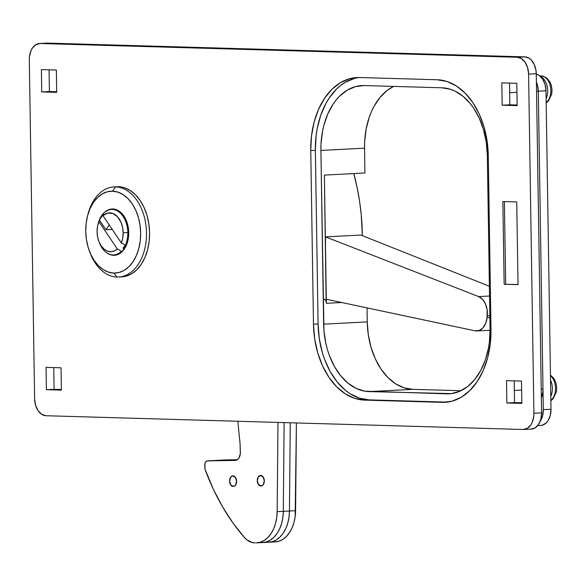 <?xml version="1.0" encoding="UTF-8"?>
<svg xmlns="http://www.w3.org/2000/svg" width="586" height="586" viewBox="0 0 586 586"><rect width="100%" height="100%" fill="white"/><g stroke="black" fill="none" stroke-linecap="round" stroke-linejoin="round"><path stroke-width="0.88" d="M530.755 429.091L534.981 427.956L538.527 424.469L540.849 419.173L541.596 412.866L536.263 73.733L536 70.496L534.249 64.489L531.121 59.831L529.173 58.248L524.91 56.871L46.616 43.174M326.153 301.724L324.373 175.104L326.387 303.314L341.711 302.515L326.387 303.314A4.139 2.769 87 0 0 323.545 299.094M521.826 402.787L514.537 402.575L514.193 380.863L514.537 402.575L521.826 402.787M517.145 105.011L509.857 104.799L509.52 83.087L509.857 104.799L517.145 105.011M56.696 91.731L49.407 91.519L49.07 69.807L49.407 91.519L56.696 91.731M61.376 389.507L54.088 389.302L53.744 367.583L54.088 389.302L61.376 389.507M441.917 87.797A66.233 44.316 87 0 1 487.34 155.246L490.064 328.951A66.233 44.316 87 0 1 449.125 393.814A66.233 44.316 87 0 1 446.722 393.843L451.513 393.594L369.055 391.602L412.683 389.338L460.962 390.73L412.683 389.338L369.055 391.602A66.233 44.316 87 0 1 323.64 324.153L367.261 321.882A66.233 44.316 -93 0 0 412.683 389.338L404.003 387.815L395.623 383.808L387.851 377.472L380.995 369.048L375.318 358.859L371.041 347.3L368.316 334.818L367.261 321.882L323.64 324.153L320.908 150.448L364.536 148.177L364.924 172.995L324.373 175.104L364.924 172.995L364.536 148.177L320.908 150.448A66.233 44.316 87 0 1 361.855 85.585A66.233 44.316 87 0 1 364.25 85.556L441.917 87.797L450.597 89.314L454.846 91.013L462.962 96.214L470.309 103.627L473.605 108.08L479.282 118.269L483.56 129.828L486.285 142.31L487.34 155.246L490.064 328.951L489.42 341.836L488.46 348.106L485.318 359.994L480.652 370.638L474.645 379.633L467.525 386.635L459.563 391.367L451.073 393.653L446.722 393.843L364.704 391.162L356.134 388.379L348.018 383.185L340.671 375.773L334.372 366.418L329.369 355.497L327.413 349.571L325.853 343.418L323.955 330.643L320.908 150.448L321.018 143.966L322.52 131.293L323.89 125.221L327.808 113.896L333.17 104.03L336.335 99.766L339.77 95.994L347.344 90.105L355.614 86.574L364.25 85.556L441.917 87.797M367.041 307.892L367.261 321.882L367.041 307.892M393.638 86.398A66.233 44.316 -93 0 0 364.536 148.177L364.646 141.702L366.147 129.023L369.283 117.134L371.436 111.633L373.949 106.491L379.955 97.496L387.075 90.5L393.638 86.398M523.679 429.479L531.356 429.084A16.562 11.083 -93 0 0 541.596 412.866L533.912 413.262A16.562 11.083 87 0 1 523.679 429.479A16.562 11.083 87 0 1 523.078 429.487L45.979 415.73L523.078 429.487L527.305 428.351L530.843 424.872L532.183 422.403L533.751 416.485L533.912 413.262L541.596 412.866L536.263 73.733L528.587 74.129L533.912 413.262L528.587 74.129L527.642 67.778L525.151 62.336L521.496 58.651L517.233 57.267L524.91 56.871L47.818 43.108L40.134 43.511L517.233 57.267L40.134 43.511L35.907 44.646L32.369 48.125L31.029 50.594L29.461 56.512L29.3 59.728L34.625 398.868L29.3 59.728A16.562 11.083 87 0 1 39.533 43.518A16.562 11.083 87 0 1 40.134 43.511L47.818 43.108A16.562 11.083 -93 0 0 47.217 43.115L39.533 43.518M34.625 398.868L35.57 405.219L38.061 410.661L41.716 414.346L45.979 415.73A16.562 11.083 87 0 1 34.625 398.868M518.031 284.657L504.158 284.254L502.861 201.54L516.727 201.943L518.031 284.657L504.158 284.254L518.024 284.532L504.158 284.254L502.861 201.54L516.727 201.943L518.031 284.657M359.123 77.513A74.517 49.861 -93 0 0 315.363 150.287L310.756 150.529L315.363 150.287L318.088 323.992L313.481 324.226L310.756 150.529A74.517 49.861 87 0 1 356.815 77.557A74.517 49.861 87 0 1 359.511 77.52L437.178 79.762A74.517 49.861 87 0 1 488.277 155.649L491.002 329.347A74.517 49.861 87 0 1 444.942 402.326A74.517 49.861 87 0 1 442.247 402.355L364.58 400.113L354.816 398.399L345.381 393.895L336.642 386.767L328.936 377.289L322.549 365.832L317.729 352.831L314.667 338.781L313.481 324.226L310.756 150.529L311.488 136.033L314.103 122.144L318.52 109.414L324.549 98.309L331.969 89.27L340.495 82.641L349.791 78.671L359.511 77.52L437.178 79.762L446.942 81.476L456.377 85.981L465.116 93.108L472.829 102.587L479.216 114.043L484.029 127.045L487.091 141.094L488.277 155.649L491.002 329.347L490.277 343.843L487.655 357.731L483.238 370.469L477.209 381.567L469.789 390.606L461.263 397.235L451.967 401.205L442.247 402.355L364.58 400.113A74.517 49.861 87 0 1 313.481 324.226L318.088 323.992A74.517 49.861 -93 0 0 369.187 399.872L364.58 400.113L446.854 402.113A74.517 49.861 -93 0 0 447.243 402.121M61.383 390.13L46.404 389.697L46.052 367.363L61.032 367.796L61.383 390.13L46.404 389.697L54.088 389.302L46.404 389.697L46.052 367.363L61.032 367.796L61.383 390.13M56.703 92.354L41.731 91.921L41.379 69.588L56.359 70.02L56.703 92.354L41.731 91.921L49.407 91.519L41.731 91.921L41.379 69.588L56.359 70.02L56.703 92.354M517.16 105.634L502.18 105.202L501.828 82.868L516.808 83.3L517.16 105.634L502.18 105.202L509.857 104.799L502.18 105.202L501.828 82.868L516.808 83.3L517.16 105.634M521.833 403.41L506.853 402.978L506.509 380.644L521.481 381.076L521.833 403.41L506.853 402.978L514.537 402.575L506.853 402.978L506.509 380.644L521.481 381.076L521.833 403.41M442.247 402.355L446.854 402.113L442.247 402.355M354.405 78.429L345.103 82.399L340.722 85.395L336.576 89.028L329.156 98.067L325.955 103.385L320.703 115.361L317.173 128.737L316.096 135.791L315.363 150.287L318.088 323.992L319.275 338.54L322.337 352.589L324.534 359.255L330.167 371.546L337.25 382.065L345.513 390.408L349.996 393.66L359.423 398.165L369.187 399.872L447.25 402.121M540.16 425.465L542.314 425.209L546.277 422.85L547.925 420.843L550.247 415.547L550.994 409.24L543.31 409.636A16.562 11.083 87 0 1 540.087 421.473L542.57 415.943L543.31 409.636L538.307 91.182L543.31 409.636L550.994 409.24L545.991 90.786L538.307 91.182L537.369 84.831L536.293 81.937L537.369 84.831L538.307 91.182L536.542 91.277L538.307 91.182L542.988 388.958L541.215 389.053L542.988 388.958L542.826 392.18L541.259 398.099M521.628 390.071L514.347 390.444L521.628 390.071M509.666 92.669L516.947 92.295L509.666 92.669M537.67 425.619L540.761 425.458A16.562 11.083 -93 0 0 550.994 409.24L545.991 90.786L538.307 91.182A16.562 11.083 -93 0 0 536.395 82.165A16.562 11.083 87 0 1 538.307 91.182L542.988 388.958A16.562 11.083 -93 0 1 541.354 397.872M528.587 74.129L536.263 73.733A16.562 11.083 -93 0 0 524.91 56.871L517.233 57.267A16.562 11.083 87 0 1 528.587 74.129M504.4 201.584L505.696 284.173L504.4 201.584M362.368 235.66A171.793 114.951 -93 0 0 353.805 173.573L357.409 188.897L359.621 201.555L361.196 214.373L362.368 235.66M325.479 245.805A171.793 114.951 -93 0 0 325.494 236.876L360.822 235.045L325.494 236.876L478.659 296.597L489.552 296.033L478.659 296.597L325.494 236.876L325.479 245.812M489.398 286.261L360.822 235.045L489.398 286.261M489.859 315.744L487.244 315.883L487.047 317.715L489.889 317.568L487.047 317.715L487.113 309.664L485.45 303.856L482.49 299.285L478.659 296.597A16.562 11.083 87 0 1 487.244 315.883L489.859 315.744M474.982 330.804L326.321 299.248L474.982 330.804L479.143 330.511L482.864 327.948L485.633 323.472L487.047 317.715A16.562 11.083 87 0 1 476.945 330.958A16.562 11.083 87 0 1 474.982 330.804M256.683 542.856A33.116 22.158 87 0 1 256.148 542.878L260.272 542.226L264.205 540.431L267.817 537.567L270.966 533.714L273.559 529.019L275.501 523.65L276.717 517.797L277.163 511.651L283.302 511.336L282.855 517.475L283.302 511.336L289.447 511.014L289.001 517.152L289.447 511.014L277.163 511.651L277.984 422.418L277.163 511.651A33.116 22.158 87 0 1 256.683 542.856L262.828 542.533A33.116 22.158 -93 0 0 283.302 511.336L284.122 422.594L283.302 511.336A33.116 22.158 87 0 1 262.828 542.533L268.974 542.218A33.116 22.158 -93 0 0 289.447 511.014L290.268 422.777L289.447 511.014L295.593 510.692L289.447 511.014L290.268 422.777L289.447 511.014A33.116 22.158 87 0 1 268.974 542.218L275.12 541.896A33.116 22.158 -93 0 0 295.593 510.692L296.406 422.953L295.146 516.837L293.93 522.697L291.996 528.067L289.403 532.755L286.246 536.608L282.642 539.479L278.709 541.266L274.585 541.918M225.317 460.003L237.279 459.739L225.852 459.915A4.139 2.769 -93 0 0 225.786 459.922A4.139 2.769 -93 0 0 225.72 459.922M268.439 542.233L272.563 541.589L276.497 539.794L280.101 536.923L283.258 533.077L285.851 528.382L287.785 523.012L289.001 517.152L287.785 523.012L285.851 528.382L283.258 533.077L280.101 536.923L276.497 539.794L272.563 541.589L268.439 542.233A33.116 22.158 87 0 0 268.974 542.218M219.171 460.325L236.898 459.966L219.706 460.237A4.139 2.769 -93 0 0 219.64 460.237A4.139 2.769 87 0 1 219.706 460.237L219.171 460.325M260.99 485.992L262.33 485.574L263.429 484.41L264.33 480.667L263.165 476.953L261.979 475.825L260.609 475.444A5.281 3.531 87 0 1 264.33 480.601A5.281 3.531 87 0 1 261.078 485.992A5.281 3.531 87 0 1 260.99 485.992A5.281 3.531 87 0 1 257.269 480.842A5.281 3.531 87 0 1 260.528 475.451A5.281 3.531 87 0 1 260.609 475.444L259.276 475.869L258.17 477.033L257.269 480.776L258.433 484.49L260.99 485.992M233.287 486.431L234.62 486.014L235.726 484.849L236.627 481.106L235.462 477.392L234.275 476.264L232.906 475.891A5.281 3.531 87 0 1 236.627 481.04A5.281 3.531 87 0 1 233.367 486.431A5.281 3.531 87 0 1 233.287 486.431A5.281 3.531 87 0 1 229.565 481.282A5.281 3.531 87 0 1 232.818 475.891A5.281 3.531 87 0 1 232.906 475.891L231.565 476.308L230.466 477.473L229.565 481.216L230.73 484.93L231.917 486.058L233.287 486.431M282.855 517.475L281.646 523.335L279.705 528.704L277.112 533.392L273.955 537.245L270.351 540.116L266.418 541.904L262.294 542.555L266.418 541.904L270.351 540.116L273.955 537.245L277.112 533.392L279.705 528.704L281.646 523.335L282.855 517.475M207.349 460.882L213.494 460.559A4.139 2.769 87 0 1 213.56 460.559L235.125 460.435L207.422 460.874A4.139 2.769 87 0 0 207.349 460.882A4.139 2.769 87 0 0 204.792 465.057L204.91 468.214A4.139 2.769 87 0 0 205.268 470.067A206.983 138.501 87 0 0 244.479 537.552A24.839 16.62 87 0 0 255.122 542.892L252.295 542.577L246.904 539.867L244.479 537.552L232.986 523.005L222.541 506.787L213.267 489.076L205.019 469.174L204.954 463.467L205.503 462.12L206.88 460.962L236.392 460.193L213.56 460.559A4.139 2.769 -93 0 0 213.494 460.559A4.139 2.769 -93 0 0 213.429 460.567M235.125 460.435L237.22 459.768L238.956 457.952L240.319 453.689L240.077 443.8L237.806 421.261L240.077 443.8L240.37 452.077A8.277 5.538 87 0 1 235.257 460.428A8.277 5.538 87 0 1 235.125 460.435L235.125 460.435M213.56 460.559L219.706 460.237L213.56 460.559M262.828 542.533A33.116 22.158 87 0 1 262.294 542.555M213.494 460.559L219.64 460.237A4.139 2.769 -93 0 0 219.574 460.244M232.906 475.993L233.528 475.957L232.906 475.993A5.171 3.465 87 0 1 236.554 481.04A5.171 3.465 87 0 1 233.36 486.329A5.171 3.465 87 0 1 233.279 486.329A5.171 3.465 87 0 1 229.631 481.282A5.171 3.465 87 0 1 232.825 475.993A5.171 3.465 87 0 1 232.906 475.993L235.411 477.465L236.561 481.106L235.675 484.776L234.59 485.919L233.279 486.329L230.774 484.856L229.631 481.216L230.518 477.546L231.595 476.403L232.906 475.993M260.616 475.546L261.231 475.517L260.616 475.546A5.171 3.465 87 0 1 264.264 480.601A5.171 3.465 87 0 1 261.07 485.889A5.171 3.465 87 0 1 260.982 485.889A5.171 3.465 87 0 1 257.342 480.835A5.171 3.465 87 0 1 260.536 475.554A5.171 3.465 87 0 1 260.616 475.546L263.121 477.026L264.264 480.667L263.378 484.336L262.294 485.479L260.982 485.889L258.485 484.417L257.335 480.776L258.221 477.107L260.616 475.546M536.271 74.151A16.562 11.083 -93 0 1 545.991 90.786L545.046 84.428L542.555 78.993L538.9 75.301L536.271 74.144M87.856 214.725A45.122 30.194 87 0 1 113.926 186.919A45.122 30.194 87 0 1 115.559 186.897A45.122 30.194 87 0 1 146.471 231.631A45.122 30.194 87 0 1 118.606 277.039A45.122 30.194 87 0 1 116.973 277.061A45.122 30.194 87 0 1 89.797 252.09A45.122 30.194 -93 0 0 90.134 252.991A45.122 30.194 -93 0 0 116.973 277.061L113.838 273.083A40.983 27.425 87 0 1 89.46 251.226A40.983 27.425 87 0 1 87.607 215.611A40.983 27.425 87 0 1 112.549 191.197L115.559 186.897A45.122 30.194 -93 0 0 88.098 213.787L87.607 215.611M125.404 245.241A18.627 12.467 87 0 1 123.038 248.032L125.404 245.241M118.606 277.039L121.683 276.878A45.122 30.194 -93 0 0 149.54 231.47A45.122 30.194 -93 0 0 118.628 186.736L115.559 186.897L118.628 186.736A45.122 30.194 -93 0 0 116.995 186.758L113.926 186.919M113.559 255.298L115.237 255.21L113.559 255.298A23.184 15.514 87 0 1 107.04 252.998L110.52 254.764L113.559 255.298L116.585 254.939L119.478 253.709L122.13 251.643L126.312 245.38L128.502 237.096L128.356 228.057L125.909 219.64L121.522 213.128L118.804 210.909L115.867 209.51L112.827 208.975A23.184 15.514 87 0 1 128.715 231.961A23.184 15.514 87 0 1 114.395 255.291A23.184 15.514 87 0 1 113.559 255.298M113.53 209.019A23.184 15.514 -93 0 0 112.168 209.392M114.534 254.866A23.184 15.514 -93 0 0 115.925 255.093L114.534 254.866M104.909 212.029A23.184 15.514 87 0 1 111.992 208.99A23.184 15.514 87 0 1 112.827 208.975L109.809 209.334L104.909 212.029M113.838 273.083L108.469 272.138L103.282 269.663L98.47 265.744L94.229 260.528L90.72 254.229L88.068 247.072L86.384 239.352L85.732 231.345L86.135 223.376L87.578 215.736L90.002 208.733L93.321 202.624L97.401 197.658L102.089 194.01L107.209 191.827L112.549 191.197L117.918 192.135L123.111 194.611L127.916 198.537L132.158 203.745L135.666 210.052L138.318 217.201L140.003 224.929L140.655 232.928L140.252 240.905L138.809 248.537L136.384 255.547L133.066 261.649L128.986 266.623L124.298 270.271L119.185 272.453L113.838 273.083L116.973 277.061A45.122 30.194 -93 0 0 146.5 232.847A45.122 30.194 -93 0 0 115.559 186.897L112.549 191.197A40.983 27.425 87 0 1 140.655 232.928A40.983 27.425 87 0 1 113.838 273.083M121.573 276.885L125.931 276.204L131.564 273.801L136.721 269.787L141.219 264.315L144.874 257.591L147.54 249.878L149.13 241.469L149.577 232.693L148.851 223.881L146.998 215.37L144.083 207.495L140.215 200.559L135.549 194.823L130.253 190.501L124.54 187.776L116.878 186.766M98.17 223.757A22.766 15.236 87 0 1 111.399 209.436A22.766 15.236 87 0 1 127.836 232.613L128.73 232.561L127.836 232.613A22.766 15.236 -93 0 0 115.23 209.956A22.766 15.236 -93 0 0 98.367 222.988L97.979 224.453A19.455 13.017 87 0 1 98.917 221.655L99.422 220.05A21.528 14.401 87 0 1 103.444 214.022L102.938 215.633A19.455 13.017 87 0 1 116.167 215.472A19.455 13.017 87 0 1 123.155 232.671L127.836 232.613L123.155 232.671A19.455 13.017 87 0 1 121.331 242.941L125.426 245.256A22.766 15.236 -93 0 0 127.836 232.613A22.766 15.236 87 0 1 125.426 245.256L126.386 245.204L125.426 245.256L121.331 242.941L122.738 238.033L123.155 232.671L122.621 227.544L121.199 222.746L117.647 216.915L112.915 213.502L107.736 213.048L102.938 215.633L121.331 242.941L102.938 215.633L103.444 214.022L99.422 220.05L105.956 229.741L109.186 224.907L105.956 229.741L99.422 220.05L97.51 226.562L97.086 231.924A19.455 13.017 87 0 1 97.979 224.453M122.547 251.218L121.405 251.277A22.766 15.236 87 0 1 113.765 254.91A22.766 15.236 87 0 1 99.122 242.033A22.766 15.236 -93 0 0 99.393 242.772A22.766 15.236 -93 0 0 121.405 251.277L117.31 248.969A19.455 13.017 87 0 1 98.858 241.359A19.455 13.017 87 0 1 97.086 231.924L97.628 237.052L99.049 241.85L101.246 245.966L104.081 249.123L107.333 251.094L110.783 251.738L114.189 251.013L117.31 248.969L98.917 221.655L117.31 248.969L121.405 251.277L122.547 251.218M123.075 248.003L123.998 249.46L123.075 248.003M112.219 229.419L105.956 229.741L112.219 229.419M546.115 98.697A14.489 9.698 -93 0 0 540.387 76.451A14.489 9.698 87 0 1 546.115 98.697M546.174 102.667A14.254 9.537 -93 0 0 550.466 86.772A14.254 9.537 -93 0 0 541.061 75.887L539.699 75.865L541.061 75.887A14.254 9.537 -93 0 0 540.995 75.887A14.254 9.537 -93 0 0 540.929 75.887M541.061 75.887A14.254 9.537 87 0 1 550.379 86.34A14.254 9.537 87 0 1 546.679 102.213M550.796 396.473A14.489 9.698 -93 0 0 550.54 380.153A14.489 9.698 87 0 1 550.796 396.473M550.855 400.443A14.254 9.537 -93 0 0 555.513 388.181A14.254 9.537 -93 0 0 550.466 375.648A14.254 9.537 87 0 1 551.36 399.996M476.96 330.958L490.079 330.277M219.64 460.237L225.786 459.922M232.832 475.993L233.521 475.957M260.536 475.554L261.224 475.517M90.134 252.991L89.46 251.226M115.083 209.239L111.399 209.436M117.449 254.712L113.765 254.91M99.393 242.772L98.858 241.359M541.083 75.887L545.822 77.396L547.265 78.517L550.049 82.165L551.331 85.388L552.019 89.643L551.748 93.921L548.379 101.129L546.181 102.99M539.699 75.865L540.995 75.887M550.459 375.15L553.352 377.809L554.722 379.948L556.004 383.163L556.7 387.419L556.422 391.704L553.059 398.905L550.862 400.765"/></g></svg>
